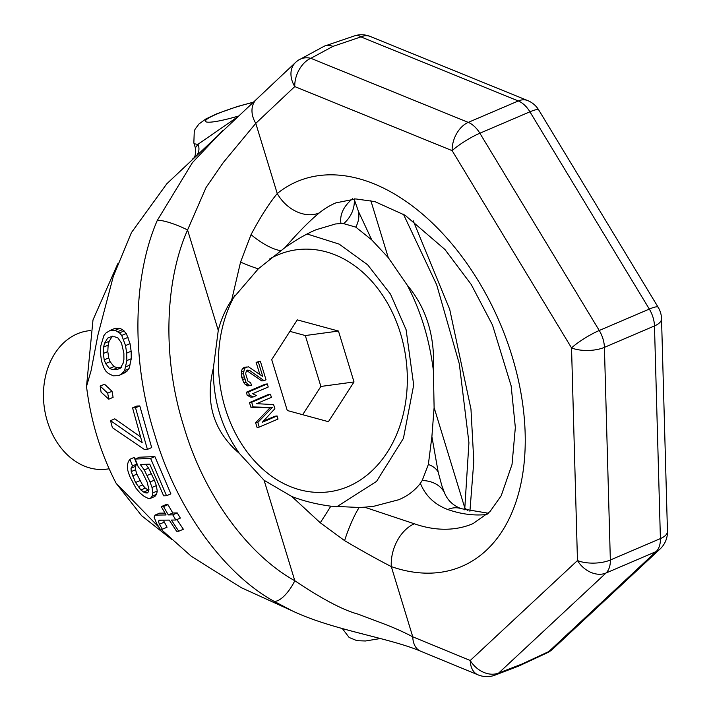 <?xml version="1.0" encoding="UTF-8"?>
<svg xmlns="http://www.w3.org/2000/svg" width="711" height="711" viewBox="0 0 711 711"><rect width="100%" height="100%" fill="white"/><g stroke="black" fill="none" stroke-linecap="round" stroke-linejoin="round"><path stroke-width="1.07" d="M519.048 665.931A23.259 14.54 -113.2 0 0 521.785 664.136L548.839 651.543L656.075 551.594L606.021 573.013A23.259 14.54 -113.2 0 0 610.34 560.001L660.403 538.591L654.476 325.94L604.412 347.359A23.259 14.54 -113.2 0 0 599.257 330.491L649.312 309.072L529.926 111.805L479.863 133.224A23.259 14.54 -113.2 0 0 468.247 122.381L310.858 58.302L332.926 46.393A23.259 14.54 -113.2 0 0 324.385 46.126M521.785 664.136L498.775 672.962L606.021 573.013A23.259 17.704 -133 0 1 577.465 560.552A23.259 9.696 178.4 0 0 610.34 560.001L604.412 347.359A23.259 9.696 178.4 0 1 571.537 347.91A23.259 3.99 148.8 0 1 599.257 330.491L479.863 133.224A23.259 3.99 148.8 0 0 452.143 150.643A23.259 15.34 112.2 0 1 468.247 122.381L518.301 100.962L360.921 36.883L332.926 46.393M256.529 99.273A23.259 17.686 46.7 0 0 256.511 99.291L166.792 183.802L131.428 232.613L113.28 276.463L97.914 335.059L91.097 370.627L86.511 386.464C90.804 421.09 100.66 453.325 116.08 483.187L159.086 527.411M222.596 130.717L192.388 162.677L157.264 220.472C133.179 275.824 130.78 359.482 154.563 434.154C176.63 509.458 224.249 573.715 273.637 601.088L292.39 610.936L241.242 587.659L191.197 556.198L160.926 529.215M273.637 601.088A23.259 8.701 -59.4 0 0 294.807 580.727C321.985 599 343.137 610.162 358.282 614.197C378.963 622.285 392.214 626.115 412.762 636.807A23.259 15.304 -67.6 0 0 420.583 651.169L420.583 651.169C388.633 637.634 333.352 630.31 292.39 610.936L294.443 611.869M118.399 375.675L125.483 372.484L129.011 368.689L131.277 358.708L131.135 351.207L130.033 343.662L126.309 333.495L122.479 329.628L119.812 328.331L115.04 328.313L110.356 330.313L106.081 332.908L103.93 335.512L100.784 345.866L100.5 353.545L101.504 361.135L103.708 367.374L105.788 371.062L108.348 373.479L113.236 375.826L118.399 375.675L121.101 374.359L124.621 370.564L126.86 360.593L126.682 353.109L125.536 345.582L121.732 335.45L119.501 332.89L115.164 330.322L110.356 330.313M108.774 399.191L113.093 397.342L112.027 391.308L104.526 384.207L100.162 386.073L101.086 392.17L108.774 399.191L107.69 393.156L100.162 386.073M140.298 436.723L114.809 418.832L110.534 420.663L112.374 427.658L144.449 449.521L147.417 449.396L135.508 407.759L132.557 407.874L142.182 442.704L110.534 420.663M147.417 449.396L151.683 447.575L139.791 405.928L136.841 406.043L132.557 407.874M166.525 495.745L170.898 493.878L154.882 456.586L139.498 457.217L135.214 459.048L138.236 466.843L141.809 471.197L147.159 482.12L148.981 489.737L148.306 491.941L147.124 493.052L143.711 492.074L140.902 489.986L135.525 482.52L131.242 471.597L131.028 468.247L132.495 465.945L129.891 459.27L128.38 461.59L127.331 465.021L127.838 470.611L129.624 476.103L135.801 487.968L140.236 493.256L144.191 496.376L148.164 498.411L150.448 498.349L152.198 496.154L152.865 492.883L151.994 487.462L150.065 482.022L144.297 469.98L140.307 464.505L149.754 464.132L163.654 495.834L166.525 495.745L150.608 458.417L135.214 459.048M150.448 498.349L154.856 496.465L156.589 494.269L157.247 491.017L156.34 485.595L154.394 480.165L148.59 468.14L145.773 464.292M148.75 490.492L145.284 488.119L142.529 484.938L136.876 474.148L135.543 469.749L135.33 466.407L136.788 464.105L134.175 457.431L129.891 459.27M164.979 513.102L159.54 513.173L154.998 515.111L154.1 517.181L156.518 523.252L160.242 529.215L162.366 529.224L159.371 524.247L158.402 521.216L159.371 520.194L169.236 520.097L176.586 531.233L178.728 531.233L171.431 520.07L175.839 520.017L172.755 514.844L168.303 514.924L163.521 506.579L161.264 506.632L166.081 514.96L154.998 515.111M175.839 520.017L180.363 518.088L177.235 512.933L172.8 512.995L167.965 504.677L165.716 504.73L161.264 506.632M178.728 531.233L183.367 529.251L176.888 519.572M162.366 529.224L167.067 527.207L163.299 520.159M121.448 367.649L117.466 367.747L113.938 366.583L110.098 361.659L108.703 357.9L107.805 351.572L108.134 345.164L109.139 341.298L112.329 336.116M196.049 156.18A11.625 10.727 47.7 0 0 198.005 144.28L195.356 147.852C196.218 159.397 192.77 157.753 192.477 159.424M236.807 117.457L198.005 144.28A52.33 6.95 163 0 1 193.845 142.911L194.281 131.046L195.223 128.984L198.991 123.972L205.79 119.021L216.651 113.849L237.367 106.526L253.471 102.144M348.888 630.373L366.058 634.825M86.511 386.464L92.99 319.95L117.733 263.843M171.786 539.525L141.631 515.706L116.08 483.187M316.093 229.742L335.539 223.965L340.969 223.547L343.68 223.645L355.802 227.138L371.755 239.909L388.277 257.649L407.296 285.235C420.796 310.974 429.488 339.396 433.372 370.502L434.11 407.572L431.897 436.607L428.36 464.452L422.21 480.494L420.388 483.32C414.7 490.67 407.456 496.154 398.649 499.762L373.808 506.268L364.592 507.192L359.144 507.476L330.837 506.179C316.768 504.321 303.775 501.104 291.857 496.527L264.101 480.307L239.42 453.485C221.636 428.342 212.945 399.911 213.344 368.218L218.268 330.384C220.908 319.826 225.387 309.632 231.724 299.82L258.28 268.856L285.173 247.428C297.074 239.234 307.383 233.332 316.093 229.742M352.674 198.627C343.475 206.368 339.574 214.678 340.969 223.547M291.857 496.527L320.261 522.763L344.595 540.644C362.086 550.927 377.657 559.584 391.308 566.605A209.31 130.868 -113.2 0 0 511.991 355.98A209.31 130.868 -113.2 0 0 277.246 193.543A34.883 26.805 50.9 0 0 319.301 212.9C309.552 220.881 298.176 232.39 285.173 247.428M364.592 507.192L414.353 523.794A174.417 109.059 -113.2 0 0 473.055 523.607L489.95 511.636L501.184 495.789L512.027 464.479L515.342 427.507L511.147 385.886L492.51 325.069L471.197 284.453L444.944 249.499L405.128 215.282L374.866 201.613L355.74 198.929L335.832 202.884A174.417 109.059 -113.2 0 0 319.301 212.9M420.388 483.32C425.418 495.754 434.528 504.49 447.726 509.511A174.417 109.059 -113.2 0 0 487.088 514.453M354.256 199.142A34.883 30.795 175.1 0 1 343.68 223.645M488.359 513.244L461.19 508.676A34.883 23.65 109.2 0 0 447.726 509.511M467.571 510.649A23.259 10.541 -170.2 0 0 464.816 507.983L464.656 509.814M354.656 200.529L358.531 211.611L371.755 239.909M354.691 200.653L354.229 198.796M431.897 436.607L438.225 472.291L441.815 485.604L444.579 493.007A34.883 25.489 154.7 0 0 422.21 480.494M403.448 214.251L436.705 284.844L459.306 363.845L468.931 442.704L464.816 507.983L434.11 407.572M407.296 285.235C426.493 308.05 435.185 336.472 433.372 370.502M355.5 35.55A23.259 10.487 -105 0 1 360.921 36.883A23.259 15.34 -67.8 0 1 370.28 36.474A23.259 23.259 0 0 0 355.482 35.55L324.367 46.135L298.282 60.266A23.259 23.259 0 0 0 295.492 62.515A23.259 17.686 46.7 0 0 294.763 86.573L255.782 123.341L223.272 162.561L206.066 187.482L187.571 229.973C165.308 279.938 161.601 356.567 183.856 426.671C204.635 497.318 249.659 555.833 294.807 580.727L264.101 480.307M298.309 60.248A23.259 17.766 -124.5 0 1 310.858 58.302A23.259 15.34 112.2 0 0 294.763 86.573L452.143 150.643L571.537 347.91L577.465 560.552L470.229 660.501A23.259 15.304 -67.6 0 0 478.059 674.863A23.259 23.259 0 0 0 494.225 675.441A23.259 18.326 -108.3 0 0 498.775 672.962A23.259 17.704 -133 0 1 470.229 660.501L412.762 636.807L391.308 566.605A34.883 23.65 -70.8 0 1 414.353 523.794M157.264 220.472A23.259 4.204 22.5 0 1 187.571 229.973L218.268 330.384M295.492 62.515L256.511 99.291A23.259 17.686 46.7 0 0 255.782 123.341L277.246 193.543C269.051 203.479 260.315 217.184 251.036 234.639L240.567 262.083L231.724 299.82M213.344 368.218C204.91 402.853 213.602 431.275 239.42 453.485M251.036 234.639A34.883 11.732 38.6 0 0 280.623 250.619M240.567 262.083A34.883 5.741 23.8 0 0 258.28 268.856M344.595 540.644A34.883 6.426 -69.2 0 1 359.144 507.476M320.261 522.763A34.883 1.315 -57.2 0 0 330.837 506.179M494.225 675.441L519.074 665.914L547.337 652.76A23.259 9.927 -116.5 0 0 548.839 651.543A23.259 17.704 47 0 0 552.829 648.956L660.066 549.008A23.259 17.704 47 0 1 656.075 551.594A23.259 14.54 -113.2 0 0 660.403 538.591A23.259 9.696 -1.6 0 0 667.46 531.348L661.532 318.706A23.259 9.696 -1.6 0 1 654.476 325.94A23.259 14.54 -113.2 0 0 649.312 309.072A23.259 3.99 -31.2 0 1 658.182 307.312L538.787 110.045A23.259 3.99 -31.2 0 0 529.926 111.805A23.259 14.54 -113.2 0 0 518.301 100.962A23.259 15.34 -67.8 0 1 527.66 100.553L370.28 36.474M358.531 211.611A34.883 25.809 157.1 0 1 355.802 227.138M438.225 472.291A34.883 18.753 167.7 0 0 428.36 464.452M119.812 328.331L115.164 330.322M122.479 329.628L117.857 331.61M124.105 330.926L119.501 332.89M126.309 333.495L121.732 335.45M128.069 337.325L123.518 339.271M130.033 343.662L125.536 345.582M131.135 351.207L126.682 353.109M131.277 358.708L126.86 360.593M130.264 364.939L125.865 366.823M129.011 368.689L124.621 370.564M127.038 371.213L122.656 373.088M125.483 372.484L121.101 374.359M114.72 336.774L118.008 338.036L121.519 343.102L123.883 353.163L123.901 359.419L123.163 363.17L120.319 368.209L117.048 369.533L113.058 369.631L109.503 368.485L105.637 363.57L104.224 359.819L103.273 353.509L103.557 347.128L104.544 343.262L107.708 338.089L110.934 336.792L114.72 336.774M109.139 341.298L104.544 343.262M108.134 345.164L103.557 347.128M107.805 351.572L103.273 353.509M108.703 357.9L104.224 359.819M110.098 361.659L105.637 363.57M113.938 366.583L109.503 368.485M117.466 367.747L113.058 369.631M120.372 368.102L117.048 369.533M112.027 391.308L107.69 393.156M139.791 405.928L135.508 407.759M154.882 456.586L150.608 458.417M148.59 468.14L144.297 469.98M151.496 473.615L147.186 475.463M154.394 480.165L150.065 482.022M156.34 485.595L151.994 487.462M157.247 491.017L152.865 492.883M156.589 494.269L152.198 496.154M136.788 464.105L132.495 465.945M135.33 466.407L131.028 468.247M135.543 469.749L131.242 471.597M136.876 474.148L132.548 475.997M139.871 480.654L135.525 482.52M142.529 484.938L138.165 486.813M145.284 488.119L140.902 489.986M148.092 490.199L143.711 492.074M148.012 492.216L145.968 493.087M164.01 522.256L159.371 524.247M167.965 504.677L163.521 506.579M172.8 512.995L168.303 514.924M177.235 512.933L172.755 514.844M160.828 520.185L158.402 521.216M109.147 468.807L106.801 469.127A69.767 53.654 82.3 0 1 47.37 421.41A69.767 53.654 -97.7 0 1 88.057 330.855L90.573 330.517M271.709 359.615L297.296 319.879L338.454 331.05L354.016 381.958L328.429 421.694L287.271 410.514L271.709 359.615M270.447 394.25L268.234 394.552L249.463 402.586L250.885 407.234L270.029 407.803L255.622 422.734L257.044 427.382L259.257 427.08L278.028 419.055L277.077 415.953L262.306 422.272L274.873 408.718L273.602 404.586L256.618 403.679L271.398 397.351L270.447 394.25L251.676 402.284L253.098 406.932L272.242 407.51L257.835 422.432L259.257 427.08M277.077 415.953L274.873 416.246L263.292 421.205M267.283 383.922L265.079 384.216L246.308 392.25L247.25 395.352L250.992 397.253L253.205 396.951L256.404 395.592L252.654 393.681L268.234 387.024L267.283 383.922L248.512 391.948L249.463 395.049L253.205 396.951M260.342 361.188L258.342 362.041L262.759 376.51L248.512 366.832L245.962 367.338L244.522 368.538L243.384 373.702L246.068 382.482L249.73 385.593L251.49 385.424L250.699 382.838L247.908 381.114L245.695 373.879L246.024 371.986L247.704 370.102L249.614 370.449L264.03 380.643L266.021 379.79L260.342 361.188L256.129 362.343L259.817 374.386M246.761 367L244.548 367.294L242.309 368.84L241.34 371.586L241.722 377.265L243.864 382.785L245.295 384.509L247.517 385.886L251.49 385.424M246.797 370.635L261.817 380.945L264.03 380.643M338.454 331.05L305.312 335.548L289.901 331.362M354.016 381.958L320.874 386.455L305.312 335.548M302.682 414.7L320.874 386.455M255.622 422.734L257.835 422.432M270.029 407.803L272.242 407.51M250.885 407.234L253.098 406.932M249.463 402.586L251.676 402.284M246.308 392.25L248.512 391.948M247.25 395.352L249.463 395.049M247.41 370.751L249.614 370.449M247.517 385.886L249.73 385.593M245.295 384.509L247.499 384.207M243.864 382.785L246.068 382.482M242.353 379.336L244.566 379.034M241.722 377.265L243.935 376.972M241.18 373.995L243.384 373.702M241.34 371.586L243.553 371.293M242.309 368.84L244.522 368.538M243.749 367.64L245.962 367.338M256.129 362.343L258.342 362.041M253.187 102.411A34.883 4.63 -17 0 0 206.323 119.724A34.883 4.63 -17 0 0 238.309 116.08M370.84 200.618L388.277 257.649M234.754 295.421A122.096 93.896 82.3 0 0 225.254 408.265A122.096 93.896 82.3 0 0 348.239 486.511A122.096 93.896 82.3 0 0 400.462 333.299A122.096 93.896 82.3 0 0 269.318 259.142M195.356 147.852L193.845 142.911M380.438 638.522L365.481 640.984L357.002 640.691L349.137 637.474L342.346 628.586M413.171 220.677L449.725 309.418L470.966 409.083L473.81 461.297L469.918 511.253M420.583 651.169L478.059 674.863M538.787 110.045A23.259 23.259 0 0 0 527.66 100.553M661.532 318.706A23.259 23.259 0 0 0 658.182 307.312M660.066 549.008A23.259 23.259 0 0 0 667.46 531.348M547.337 652.76A23.259 23.259 0 0 0 552.829 648.956M461.19 508.676C453.129 505.583 447.592 500.357 444.579 493.007M336.676 506.836L376.563 481.383L403.43 438.358L413.686 385.007L406.097 329.7L390.517 294.167L367.685 264.83L339.183 244.122L307.134 233.99"/></g></svg>
